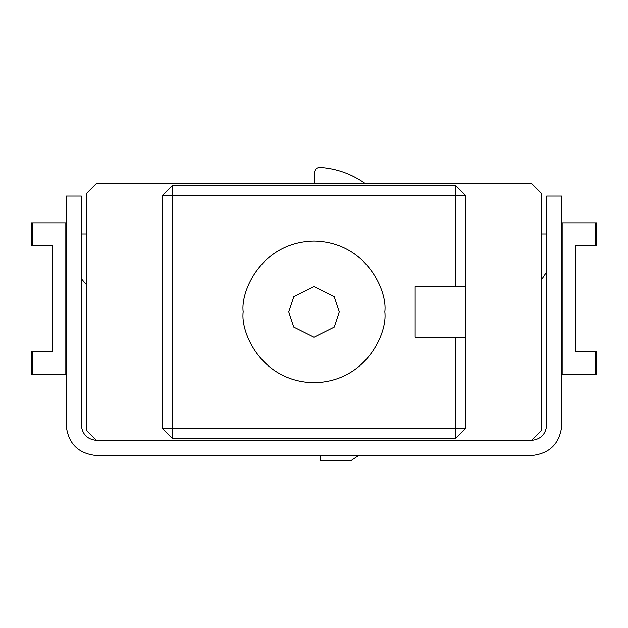 <?xml version="1.0" encoding="UTF-8"?>
<svg xmlns="http://www.w3.org/2000/svg" width="628" height="628" viewBox="0 0 628 628"><rect width="100%" height="100%" fill="white"/><g stroke="black" fill="none" stroke-linecap="round" stroke-linejoin="round"><path stroke-width="0.94" d="M531.492 440.361L96.508 440.361L531.492 440.361L541.603 430.251L541.603 193.542L531.492 183.423L96.508 183.423L86.397 193.542L86.397 430.251L86.397 193.542L96.508 183.423L531.492 183.423L541.603 193.542L541.603 430.251L531.492 440.361C540.637 439.396 545.701 434.34 546.666 425.187L546.666 196.069L546.666 425.187C545.701 434.34 540.637 439.396 531.492 440.361M465.733 195.559L465.733 428.225L465.733 286.604L455.622 286.604L455.622 195.559L172.378 195.559L172.378 428.225L455.622 428.225L455.622 337.181L415.155 337.181L415.155 286.604L455.622 286.604L415.155 286.604L415.155 337.181L465.733 337.181L455.622 337.181L455.622 428.225L465.733 428.225L455.622 438.344L172.378 438.344L455.622 438.344L465.733 428.225L455.622 428.225L455.622 438.344L455.622 428.225L172.378 428.225L172.378 438.344L162.267 428.225L162.267 195.559L162.267 428.225L172.378 438.344L172.378 428.225L162.267 428.225L172.378 428.225L172.378 195.559L455.622 195.559L455.622 286.604L465.733 286.604L465.733 195.559L455.622 195.559L465.733 195.559L455.622 185.448L465.733 195.559M86.397 430.251L96.508 440.361L86.397 430.251M172.378 185.448L455.622 185.448L455.622 195.559L455.622 185.448L172.378 185.448L172.378 195.559L162.267 195.559L172.378 195.559L172.378 185.448L162.267 195.559L172.378 185.448M243.193 311.896C240.343 291.18 261.586 242.047 314 241.081C366.414 242.047 387.657 291.18 384.807 311.896C387.657 332.605 366.414 381.738 314 382.703C261.586 381.738 240.343 332.605 243.193 311.896C240.343 332.605 261.586 381.738 314 382.703C366.414 381.738 387.657 332.605 384.807 311.896C387.657 291.18 366.414 242.047 314 241.081C261.586 242.047 240.343 291.18 243.193 311.896M339.293 311.896L334.229 327.07L314 337.181L293.771 327.07L288.707 311.896L293.771 296.722L314 286.604L334.229 296.722L339.293 311.896L334.229 296.722L314 286.604L293.771 296.722L288.707 311.896L293.771 327.07L314 337.181L334.229 327.07L339.293 311.896M415.155 337.181L415.155 286.604M541.603 234.001L546.666 234.001L541.603 234.001M546.666 271.853L541.603 279.523L546.666 271.853M314.502 183.423L314.502 172.449L314.502 183.423M319.872 167.401C336.443 168.524 351.507 173.87 365.088 183.423C351.507 173.87 336.443 168.524 319.872 167.401C316.669 167.582 314.879 169.262 314.502 172.449C314.879 169.262 316.669 167.582 319.872 167.401M81.334 234.001L86.397 234.001L81.334 234.001M86.397 284.578L81.334 278.675L86.397 284.578M320.633 460.599L320.633 455.535L320.633 460.599L350.981 460.599L320.633 460.599M358.564 455.535L350.981 460.599L358.564 455.535M32.758 351.601L31.4 351.601L31.4 374.61L32.758 374.61L32.758 351.601L32.758 374.61L65.822 374.61L65.822 222.877L31.4 222.877L31.4 245.886L32.758 245.886L32.758 222.877L32.758 245.886L52.375 245.886L52.375 351.601L32.758 351.601L52.375 351.601L52.375 245.886L32.758 245.886M81.334 196.069L81.334 425.187L81.334 196.069L66.168 196.069L66.168 425.187L66.168 196.069L81.334 196.069M595.022 245.886L596.6 245.886L596.6 222.877L595.242 222.877L595.242 245.886L575.625 245.886L575.625 351.601L595.242 351.601L575.625 351.601L575.625 245.886L595.242 245.886L595.242 222.877L562.178 222.877L562.178 374.61L595.242 374.61L595.242 351.601L595.242 374.61L596.6 374.61L596.6 351.601L595.022 351.601M561.832 196.069L561.832 425.187L561.832 196.069L546.666 196.069L561.832 196.069M531.492 455.535L96.508 455.535L531.492 455.535C549.79 453.604 559.909 443.494 561.832 425.187C559.909 443.494 549.79 453.604 531.492 455.535M96.508 440.361C87.363 439.396 82.299 434.34 81.334 425.187C82.299 434.34 87.363 439.396 96.508 440.361M66.168 425.187C68.091 443.494 78.21 453.604 96.508 455.535C78.21 453.604 68.091 443.494 66.168 425.187M595.022 374.61L562.178 374.61L561.832 222.877L595.022 222.877M32.758 222.877L66.168 222.877L65.822 374.61L32.758 374.61"/></g></svg>
